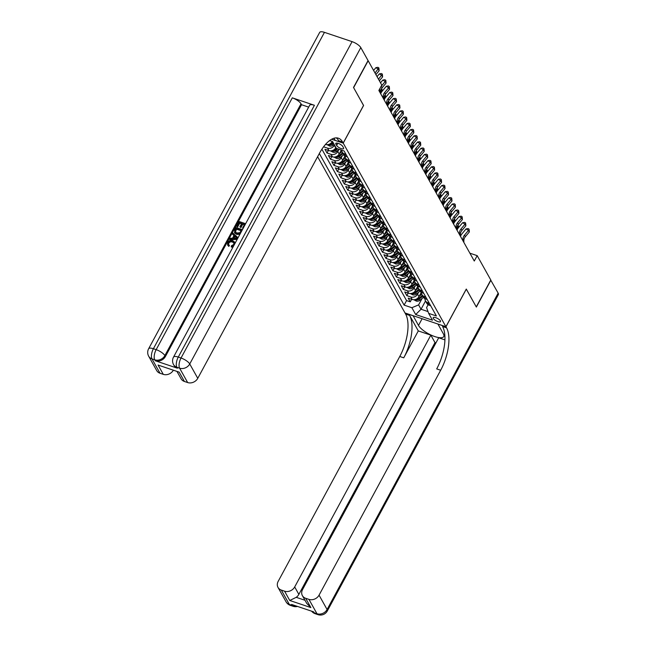 <?xml version="1.0" encoding="UTF-8"?>
<svg xmlns="http://www.w3.org/2000/svg" width="647" height="647" viewBox="0 0 647 647"><rect width="100%" height="100%" fill="white"/><g stroke="black" fill="none" stroke-linecap="round" stroke-linejoin="round"><path stroke-width="0.97" d="M440.381 320.831A4.149 1.375 -151.6 0 0 436.604 318A4.149 1.375 -151.6 0 0 433.191 317.669A4.149 1.375 -151.6 0 0 433.304 318.453A4.149 1.375 -151.6 0 0 437.073 321.284A4.149 1.375 -151.6 0 0 440.486 321.616A4.149 1.375 -151.6 0 0 440.381 320.831M317.604 156.703L405.014 312.97L445.912 326.719L343.225 143.141L331.628 139.242M335.874 147.492L335.712 147.807A5.184 4.335 -29.2 0 1 328.959 150.622L324.923 149.271L327.01 152.991L328.385 150.436M341.317 150.055L339.182 154.01A5.184 4.335 -29.2 0 1 332.429 156.825L328.393 155.474L330.48 159.194L331.854 156.639M344.972 155.919L342.651 160.213A5.184 4.335 -29.2 0 1 335.898 163.028L331.862 161.669L333.949 165.397L335.324 162.834M348.442 162.122L346.113 166.416A5.184 4.335 -29.2 0 1 339.368 169.231L335.332 167.872L337.41 171.592L338.793 169.037M351.911 168.325L349.582 172.62A5.184 4.335 -29.2 0 1 342.837 175.434L338.802 174.075L340.88 177.796L342.263 175.24M355.381 174.528L353.052 178.815A5.184 4.335 -29.2 0 1 346.307 181.637L342.271 180.278L344.35 183.999L345.733 181.443M358.842 180.723L356.521 185.018A5.184 4.335 -29.2 0 1 349.776 187.84L345.741 186.482L347.819 190.202L349.202 187.646M362.312 186.926L359.991 191.221A5.184 4.335 -29.2 0 1 353.246 194.043L349.21 192.685L351.289 196.405L352.672 193.849M365.781 193.13L363.46 197.424A5.184 4.335 -29.2 0 1 356.715 200.238L352.68 198.888L354.758 202.608L356.141 200.052M369.251 199.333L366.93 203.627A5.184 4.335 -29.2 0 1 360.185 206.442L356.149 205.091L358.228 208.811L359.611 206.256M372.721 205.536L370.399 209.83A5.184 4.335 -29.2 0 1 363.654 212.645L359.619 211.286L361.697 215.014L363.08 212.451M376.19 211.739L373.869 216.033A5.184 4.335 -29.2 0 1 367.124 218.848L363.088 217.489L365.167 221.209L366.55 218.654M379.66 217.942L377.338 222.236A5.184 4.335 -29.2 0 1 370.594 225.051L366.558 223.692L368.636 227.412L370.019 224.857M383.129 224.137L380.808 228.431A5.184 4.335 -29.2 0 1 374.063 231.254L370.027 229.895L372.106 233.616L373.489 231.06M386.599 230.34L384.278 234.635A5.184 4.335 -29.2 0 1 377.533 237.457L373.497 236.098L375.575 239.819L376.958 237.263M390.068 236.543L387.747 240.838A5.184 4.335 -29.2 0 1 381.002 243.66L376.966 242.302L379.045 246.022L380.428 243.466M393.538 242.746L391.217 247.041A5.184 4.335 -29.2 0 1 384.472 249.855L380.436 248.505L382.514 252.225L383.897 249.669M397.007 248.949L394.686 253.244A5.184 4.335 -29.2 0 1 387.941 256.058L383.906 254.708L385.984 258.428L387.367 255.872M400.477 255.153L398.156 259.447A5.184 4.335 -29.2 0 1 391.411 262.261L387.375 260.903L389.454 264.623L390.837 262.067M403.946 261.356L401.625 265.65A5.184 4.335 -29.2 0 1 394.88 268.465L390.845 267.106L392.923 270.826L394.306 268.27M407.416 267.559L405.095 271.853A5.184 4.335 -29.2 0 1 398.35 274.668L394.314 273.309L396.393 277.029L397.776 274.474M410.885 273.754L408.564 278.048A5.184 4.335 -29.2 0 1 401.819 280.871L397.784 279.512L399.862 283.232L401.245 280.677M414.355 279.957L412.034 284.251A5.184 4.335 -29.2 0 1 405.281 287.074L401.253 285.715L403.332 289.435L404.715 286.88M417.825 286.16L415.503 290.454A5.184 4.335 -29.2 0 1 408.75 293.277L404.723 291.918L406.801 295.639L408.184 293.083M363.533 105.461L353.618 87.644L368.159 60.745L381.779 85.089L378.867 90.467L474.275 261.024L477.187 255.646L469.892 253.195M335.89 144.152L336.65 145.51A4.019 1.334 -151.6 0 0 340.306 148.26A4.019 1.334 -151.6 0 0 343.614 148.575A4.019 1.334 -151.6 0 0 343.508 147.815L342.748 146.457A4.019 1.334 -151.6 0 0 339.093 143.707A4.019 1.334 -151.6 0 0 335.785 143.391A4.019 1.334 -151.6 0 0 335.89 144.152L336.48 143.068M428.12 304.705L426.567 307.576L428.662 313.366L436.401 315.971L344.115 150.994L336.383 148.389L332.566 141.572L329.59 140.569M428.662 313.366L432.479 320.192L415.681 314.539L411.864 307.713L404.124 305.117L319.327 153.525M418.593 292.315L417.582 294.175A5.184 4.335 150.8 0 1 410.837 296.997L406.801 295.639M421.294 292.363L418.973 296.658L417.582 294.175M415.123 286.111L414.112 287.972A5.184 4.335 150.8 0 1 407.367 290.794L403.332 289.435M411.654 279.908L410.643 281.777A5.184 4.335 150.8 0 1 403.898 284.591L399.862 283.232M408.184 273.705L407.173 275.573A5.184 4.335 150.8 0 1 400.428 278.388L396.393 277.029M404.715 267.502L403.704 269.37A5.184 4.335 150.8 0 1 396.959 272.185L392.923 270.826M401.245 261.299L400.234 263.167A5.184 4.335 150.8 0 1 393.489 265.982L389.454 264.623M397.776 255.096L396.765 256.964A5.184 4.335 150.8 0 1 390.02 259.779L385.984 258.428M394.306 248.901L393.303 250.761A5.184 4.335 150.8 0 1 386.55 253.584L382.514 252.225M390.837 242.698L389.834 244.558A5.184 4.335 150.8 0 1 383.081 247.38L379.045 246.022M387.367 236.495L386.364 238.355A5.184 4.335 150.8 0 1 379.611 241.177L375.575 239.819M383.897 230.292L382.895 232.16A5.184 4.335 150.8 0 1 376.142 234.974L372.106 233.616M380.428 224.088L379.425 225.957A5.184 4.335 150.8 0 1 372.672 228.771L368.636 227.412M376.958 217.885L375.956 219.754A5.184 4.335 150.8 0 1 369.202 222.568L365.167 221.209M373.489 211.682L372.486 213.55A5.184 4.335 150.8 0 1 365.733 216.365L361.697 215.014M370.019 205.479L369.016 207.347A5.184 4.335 150.8 0 1 362.263 210.162L358.228 208.811M366.55 199.284L365.547 201.144A5.184 4.335 150.8 0 1 358.794 203.967L354.758 202.608M363.08 193.081L362.077 194.941A5.184 4.335 150.8 0 1 355.324 197.764L351.289 196.405M359.611 186.878L358.608 188.738A5.184 4.335 150.8 0 1 351.855 191.561L347.819 190.202M356.149 180.675L355.138 182.543A5.184 4.335 150.8 0 1 348.385 185.357L344.35 183.999M352.68 174.472L351.669 176.34A5.184 4.335 150.8 0 1 344.916 179.154L340.88 177.796M349.21 168.269L348.199 170.137A5.184 4.335 150.8 0 1 341.446 172.951L337.41 171.592M345.741 162.065L344.73 163.934A5.184 4.335 150.8 0 1 337.977 166.748L333.949 165.397M342.271 155.862L341.26 157.731A5.184 4.335 150.8 0 1 334.507 160.545L330.48 159.194M338.802 149.667L337.791 151.527A5.184 4.335 150.8 0 1 331.038 154.35L327.01 152.991M334.491 145.017L334.321 145.324A5.184 4.335 150.8 0 1 327.568 148.147L323.581 146.804M332.307 141.483L332.243 141.604A5.184 4.335 150.8 0 1 325.498 144.427M329.687 140.601A5.184 4.335 150.8 0 1 328.474 141.467M321.891 149.214L406.567 300.596L410.271 301.842L411.654 299.286M418.973 296.658A5.184 4.335 -29.2 0 1 412.22 299.472L408.192 298.121L410.271 301.842M345.991 154.342L344.374 153.792A5.184 4.335 150.8 0 1 342.174 152.021A5.184 4.335 150.8 0 1 341.705 150.185M342.174 152.021L343.565 154.504A5.184 4.335 -29.2 0 0 345.765 156.275L347.374 156.817M349.461 160.537L347.843 159.995A5.184 4.335 150.8 0 1 345.644 158.224A5.184 4.335 150.8 0 1 345.191 156.04M345.644 158.224L347.035 160.707A5.184 4.335 -29.2 0 0 349.234 162.478L350.844 163.02M352.93 166.74L351.313 166.198A5.184 4.335 150.8 0 1 349.113 164.427A5.184 4.335 150.8 0 1 348.66 162.243M349.113 164.427L350.504 166.91A5.184 4.335 -29.2 0 0 352.704 168.681L354.313 169.223M356.4 172.943L354.782 172.401A5.184 4.335 150.8 0 1 352.583 170.63A5.184 4.335 150.8 0 1 352.13 168.438M352.583 170.63L353.974 173.113A5.184 4.335 -29.2 0 0 356.173 174.884L357.783 175.426M359.861 179.146L358.252 178.604A5.184 4.335 150.8 0 1 356.052 176.833A5.184 4.335 150.8 0 1 355.599 174.641M356.052 176.833L357.443 179.308A5.184 4.335 -29.2 0 0 359.643 181.087L361.252 181.629M363.331 185.349L361.722 184.807A5.184 4.335 150.8 0 1 359.522 183.036A5.184 4.335 150.8 0 1 359.069 180.845M359.522 183.036L360.913 185.511A5.184 4.335 -29.2 0 0 363.104 187.29L364.722 187.832M366.8 191.552L365.191 191.011A5.184 4.335 150.8 0 1 362.991 189.231A5.184 4.335 150.8 0 1 362.538 187.048M362.991 189.231L364.382 191.714A5.184 4.335 -29.2 0 0 366.574 193.485L368.192 194.035M370.27 197.756L368.661 197.214A5.184 4.335 150.8 0 1 366.461 195.434A5.184 4.335 150.8 0 1 366.008 193.251M366.461 195.434L367.852 197.917A5.184 4.335 -29.2 0 0 370.044 199.688L371.661 200.23M373.74 203.959L372.13 203.409A5.184 4.335 150.8 0 1 369.93 201.638A5.184 4.335 150.8 0 1 369.477 199.454M369.93 201.638L371.321 204.12A5.184 4.335 -29.2 0 0 373.513 205.892L375.131 206.433M377.209 210.154L375.6 209.612A5.184 4.335 150.8 0 1 373.4 207.841A5.184 4.335 150.8 0 1 372.947 205.657M373.4 207.841L374.791 210.324A5.184 4.335 -29.2 0 0 376.983 212.095L378.6 212.637M380.679 216.357L379.069 215.815A5.184 4.335 150.8 0 1 376.869 214.044A5.184 4.335 150.8 0 1 376.408 211.852M376.869 214.044L378.26 216.527A5.184 4.335 -29.2 0 0 380.452 218.298L382.07 218.84M384.148 222.56L382.539 222.018A5.184 4.335 150.8 0 1 380.339 220.247A5.184 4.335 150.8 0 1 379.878 218.055M380.339 220.247L381.722 222.73A5.184 4.335 -29.2 0 0 383.922 224.501L385.539 225.043M387.618 228.763L386.008 228.221A5.184 4.335 150.8 0 1 383.808 226.45A5.184 4.335 150.8 0 1 383.347 224.258M383.808 226.45L385.191 228.925A5.184 4.335 -29.2 0 0 387.391 230.704L389.009 231.246M391.087 234.966L389.478 234.424A5.184 4.335 150.8 0 1 387.278 232.653A5.184 4.335 150.8 0 1 386.817 230.461M387.278 232.653L388.661 235.128A5.184 4.335 -29.2 0 0 390.861 236.907L392.478 237.449M394.557 241.169L392.947 240.627A5.184 4.335 150.8 0 1 390.748 238.848A5.184 4.335 150.8 0 1 390.287 236.665M390.748 238.848L392.131 241.331A5.184 4.335 -29.2 0 0 394.33 243.102L395.948 243.644M398.026 247.372L396.417 246.822A5.184 4.335 150.8 0 1 394.217 245.051A5.184 4.335 150.8 0 1 393.756 242.868M394.217 245.051L395.6 247.534A5.184 4.335 -29.2 0 0 397.8 249.305L399.417 249.847M401.496 253.567L399.886 253.026A5.184 4.335 150.8 0 1 397.687 251.254A5.184 4.335 150.8 0 1 397.226 249.071M397.687 251.254L399.07 253.737A5.184 4.335 -29.2 0 0 401.269 255.508L402.887 256.05M404.965 259.77L403.356 259.229A5.184 4.335 150.8 0 1 401.156 257.457A5.184 4.335 150.8 0 1 400.695 255.274M401.156 257.457L402.539 259.94A5.184 4.335 -29.2 0 0 404.739 261.712L406.356 262.253M408.435 265.974L406.826 265.432A5.184 4.335 150.8 0 1 404.626 263.661A5.184 4.335 150.8 0 1 404.165 261.469M404.626 263.661L406.009 266.143A5.184 4.335 -29.2 0 0 408.208 267.915L409.826 268.456M411.904 272.177L410.295 271.635A5.184 4.335 150.8 0 1 408.095 269.864A5.184 4.335 150.8 0 1 407.634 267.672M408.095 269.864L409.478 272.347A5.184 4.335 -29.2 0 0 411.678 274.118L413.296 274.66M415.374 278.38L413.765 277.838A5.184 4.335 150.8 0 1 411.565 276.067A5.184 4.335 150.8 0 1 411.104 273.875M411.565 276.067L412.948 278.542A5.184 4.335 -29.2 0 0 415.148 280.321L416.765 280.863M418.844 284.583L417.226 284.041A5.184 4.335 150.8 0 1 415.034 282.27A5.184 4.335 150.8 0 1 414.573 280.078M415.034 282.27L416.417 284.745A5.184 4.335 -29.2 0 0 418.617 286.516L420.235 287.066M422.313 290.786L420.696 290.244A5.184 4.335 150.8 0 1 418.504 288.465A5.184 4.335 150.8 0 1 418.043 286.281M418.504 288.465L419.887 290.948A5.184 4.335 -29.2 0 0 422.087 292.719L423.704 293.261M425.783 296.989L424.165 296.439A5.184 4.335 150.8 0 1 421.973 294.668A5.184 4.335 150.8 0 1 421.512 292.484M421.973 294.668L423.356 297.151A5.184 4.335 -29.2 0 0 425.556 298.922L427.174 299.464M429.252 303.184L427.635 302.642A5.184 4.335 150.8 0 1 425.443 300.871A5.184 4.335 150.8 0 1 424.982 298.688M425.443 300.871L426.826 303.354A5.184 4.335 -29.2 0 0 429.026 305.125L430.643 305.667M445.912 326.719L466.285 289.055L476.257 306.888L490.798 279.989L477.187 255.646M363.59 105.477L343.225 143.141M425.5 300.984L421.035 309.242L428.023 311.587M422.062 298.51L418.609 304.899L421.035 309.242L415.681 314.539M406.567 300.596L404.124 305.117M411.864 307.713L418.609 304.899M375.891 74.567L379.142 70.701L378.277 69.156L375.907 67.652L373.578 70.418M375.025 73.014L378.883 67.911L379.142 70.701M375.907 67.652L377.937 67.312L378.883 67.911M233.979 242.989L232.548 242.107C231.044 241.509 229.782 241.873 228.779 243.199L228.593 244.582M233.648 245.876L231.23 246.644L231.521 245.666L233.761 244.501L233.866 242.73L232.273 241.614C230.761 241.016 229.507 241.38 228.504 242.706L228.423 244.34L229.467 245.569L228.755 246.41L227.566 244.97L227.695 242.536C228.941 240.611 230.631 239.997 232.758 240.7L234.651 242.099L234.918 243.531M234.651 242.099L235.136 243.118M233.114 246.871L231.505 247.138L231.23 246.644M233.939 235.621L232.394 234.02L232.92 233.057L238.047 237.748M237.15 239.406L229.863 239.705L230.114 238.242L232.548 238.201L234.036 235.443L232.394 234.02M241.533 223.805L239.705 223.191L237.643 227L236.6 226.24L239.155 221.525L245.634 223.708M242.989 228.601L242.56 228.051L244.526 224.412L242.488 223.725L242.762 224.218L240.927 227.615L239.883 226.862L241.719 223.466L239.422 222.689L239.705 223.191M244.34 224.752L242.762 224.218M314.418 105.283L178.265 357.087A7.78 2.58 -151.6 0 0 173.509 357.112L309.654 105.299A7.78 2.58 28.4 0 1 314.418 105.283L292.307 97.843A7.78 2.58 28.4 0 1 301.025 103.795L301.542 104.725L165.389 356.537A7.78 6.502 150.8 0 1 155.272 360.759L177.375 368.192A7.78 6.502 150.8 0 1 174.083 365.539L173.558 364.609A7.78 6.502 -29.2 0 0 176.857 367.261L177.375 368.192M301.542 104.725L308.668 107.127M239.948 234.311L236.697 234.408L234.675 232.944L234.683 229.798L235.929 227.485L242.415 229.669M353.513 87.458L363.557 105.412L343.193 143.076L342.603 142.025A32.415 14.161 108.6 0 0 338.389 138.207A32.415 14.161 108.6 0 0 319.383 153.42L197.772 378.325A7.78 6.502 150.8 0 1 187.654 382.555L179.623 368.192L176.857 367.261A7.78 3.397 108.6 0 1 178.265 357.087L181.031 358.017L352.089 41.643A7.78 2.58 28.4 0 1 360.808 47.595L368.054 60.559L353.513 87.458M343.193 143.076L335.178 140.383L333.973 138.24M179.187 372.154L158.07 365.054L179.187 372.154L184.395 381.455L187.654 382.555M184.395 381.455A7.78 6.502 150.8 0 1 181.095 378.794L177.157 371.758M324.454 32.35L153.396 348.725A7.78 2.58 -151.6 0 0 148.632 348.741L319.699 32.374A7.78 2.58 28.4 0 1 324.454 32.35L352.089 41.643M173.226 370.432A7.78 6.502 150.8 0 1 163.279 374.354L158.07 365.054M155.272 360.759L154.746 359.829L151.988 358.899L160.019 373.254L163.279 374.354M160.019 373.254A7.78 6.502 150.8 0 1 156.72 370.602L148.689 356.238A7.78 6.502 -29.2 0 0 151.988 358.899A7.78 3.397 108.6 0 1 153.396 348.725L156.162 349.655L292.307 97.843M342.603 142.025L338.624 140.682A32.415 14.161 108.6 0 0 336.278 137.876M239.422 222.689L237.368 226.499L237.643 227M237.368 226.499L236.6 226.24M242.488 223.725L240.652 227.113L240.927 227.615M240.652 227.113L239.883 226.862M243.175 228.262L242.56 228.051M240.66 233.033L239.673 233.81L236.414 233.907L234.4 232.451M235.314 231.99L236.923 233.001L239.883 232.702L241.307 230.364L236.204 228.65L235.217 231.852M236.414 233.907L236.697 234.408M239.673 233.81L239.924 234.263M241.121 230.712L236.478 229.151L235.403 232.16M236.204 228.65L236.478 229.151M235.484 229.984L235.759 230.478M237.425 238.889L229.588 239.212M236.131 237.255L234.651 235.977L233.462 238.177L237.117 238.104L234.934 236.47L234.012 238.169M234.651 235.977L234.934 236.47M237.4 238.606L236.414 237.748M228.504 242.706L228.779 243.199M232.273 241.614L232.548 242.107M229.184 245.076L228.472 245.917L228.755 246.41M228.472 245.917L227.566 244.97M490.733 280.119L498.158 293.14L327.091 609.506A7.78 2.58 -151.6 0 1 327.301 610.978A7.78 7.78 0 0 1 317.984 614.65A7.78 3.397 -71.4 0 1 316.973 613.736L308.942 599.373A7.78 6.502 -29.2 0 0 319.06 595.151L327.091 609.506A7.78 6.502 150.8 0 1 316.973 613.736L314.207 612.806L313.69 611.876L291.579 604.435L292.096 605.366L289.338 604.444A7.78 6.502 150.8 0 1 286.039 601.783L278.008 587.419A7.78 6.502 -29.2 0 0 281.308 590.08L289.338 604.444A7.78 3.397 108.6 0 0 290.349 605.357A7.78 7.78 0 0 1 286.039 601.783M490.903 280.175L476.362 307.074L466.261 289.104M413.085 315.679L418.496 325.433A14.582 4.828 -151.6 0 0 431.759 335.389A14.582 4.828 -151.6 0 0 443.761 336.553A14.582 4.828 -151.6 0 0 443.365 333.795L437.938 324.09L445.953 326.784L446.543 327.835A32.415 14.161 -71.4 0 1 440.672 370.246L319.06 595.151M413.069 315.728L405.054 313.027L405.637 314.086A32.415 14.161 -71.4 0 1 399.765 356.489L278.161 581.394A7.78 6.502 -29.2 0 0 278.008 587.419M418.294 330.924L409.624 315.421A32.415 14.161 -71.4 0 1 403.744 357.831L418.294 330.924L430.837 335.146L435.002 342.587L435.924 342.902M444.918 339.885L438.69 337.783L302.537 589.595A7.78 6.502 -29.2 0 0 302.384 595.62A7.78 6.502 -29.2 0 0 305.675 598.281L310.883 607.582L289.767 600.481L296.221 597.327L304.98 600.27M289.767 600.481L284.567 591.18L281.308 590.08M284.567 591.18A7.78 6.502 -29.2 0 0 294.692 586.95L298.849 594.399A7.78 6.502 150.8 0 1 296.221 597.327M430.837 335.146L294.692 586.95M498.158 293.14A7.78 2.58 28.4 0 1 498.368 294.603L327.301 610.978M466.317 289.12L445.953 326.784M308.942 599.373L305.675 598.281M435.002 342.587L298.849 594.399M446.543 327.835L442.564 326.5A32.415 14.161 -71.4 0 1 436.693 368.911L440.672 370.246M302.384 595.62L306.751 603.425L310.883 607.582M379.36 80.77L382.612 76.904L381.746 75.359L379.377 73.855L377.047 76.621M378.495 79.217L382.353 74.114L382.612 76.904M379.377 73.855L381.406 73.515L382.353 74.114M347.512 157.059A3.437 2.871 150.8 0 1 346.946 156.671M379.732 92.011L379.74 90.143A6.486 5.419 150.8 0 1 380.129 88.138M380.873 86.763A6.486 5.419 150.8 0 1 381.245 86.286L385.216 81.554L382.846 80.058L380.509 82.824M380.598 93.564L380.606 91.688A6.486 5.419 150.8 0 1 382.11 87.83L386.081 83.107L385.216 81.554L385.822 80.317L386.081 83.107M382.846 80.058L384.868 79.71L385.822 80.317M350.981 163.262A3.437 2.871 150.8 0 1 350.415 162.874M383.202 98.215L383.21 96.346A6.486 5.419 150.8 0 1 384.714 92.489L388.685 87.757L386.316 86.253L382.337 90.984A9.721 8.136 -29.2 0 0 380.687 93.718M384.067 99.767L384.075 97.891A6.486 5.419 150.8 0 1 385.58 94.033L389.551 89.31L388.685 87.757L389.292 86.52L389.551 89.31M386.316 86.253L388.337 85.914L389.292 86.52M354.451 169.465A3.437 2.871 150.8 0 1 353.885 169.077M386.671 104.418L386.68 102.541A6.486 5.419 150.8 0 1 388.176 98.684L392.155 93.961L389.785 92.456L385.806 97.179A9.721 8.136 -29.2 0 0 384.156 99.921M387.537 105.971L387.545 104.094A6.486 5.419 150.8 0 1 389.049 100.236L393.02 95.513L392.155 93.961L392.761 92.723L393.02 95.513M389.785 92.456L391.807 92.117L392.761 92.723M327.034 144.669L329.558 146.02A3.437 2.871 -29.2 0 0 332.97 145.308L334.143 144.394M333.068 142.469L331.895 143.383A3.437 2.871 150.8 0 1 329.38 144.241C328.571 144.378 328.716 144.629 329.8 144.985A3.437 2.871 -29.2 0 0 332.307 144.127L333.48 143.213M330.504 150.872L333.027 152.215A3.437 2.871 -29.2 0 0 336.44 151.511L339.206 149.344M336.739 148.511L335.364 149.586A3.437 2.871 150.8 0 1 332.849 150.444C332.04 150.581 332.186 150.824 333.27 151.188A3.437 2.871 -29.2 0 0 335.777 150.33L337.694 148.834M333.973 157.075L336.497 158.418A3.437 2.871 -29.2 0 0 339.91 157.714L343.711 154.738M339.351 153.687L341.988 151.633M341.034 150.573L341.584 150.144M342.627 152.821L338.834 155.79A3.437 2.871 150.8 0 1 336.319 156.647C335.51 156.784 335.647 157.027 336.739 157.391A3.437 2.871 -29.2 0 0 339.246 156.534L343.039 153.565M337.443 163.279L339.966 164.621A3.437 2.871 -29.2 0 0 343.379 163.917L347.18 160.941M342.821 159.89L345.458 157.836M344.503 156.776L345.175 156.25M346.096 159.025L342.303 161.993A3.437 2.871 150.8 0 1 339.788 162.85C338.979 162.987 339.117 163.23 340.209 163.594A3.437 2.871 -29.2 0 0 342.716 162.737L346.509 159.769M381.479 88.712L382.595 90.677M382.514 90.774L381.989 89.836L381.196 92.65M381.762 88.736L381.989 89.836L380.978 89.731M357.92 175.669A3.437 2.871 150.8 0 1 357.354 175.28M390.141 110.621L390.149 108.745A6.486 5.419 150.8 0 1 391.645 104.887L395.624 100.164L393.255 98.659L389.276 103.383A9.721 8.136 -29.2 0 0 387.626 106.124M391.006 112.174L391.014 110.297A6.486 5.419 150.8 0 1 392.519 106.44L396.49 101.716L395.624 100.164L396.231 98.918L396.49 101.716M393.255 98.659L395.277 98.32L396.231 98.918M340.912 169.482L343.436 170.824A3.437 2.871 -29.2 0 0 346.849 170.112L350.65 167.144M346.291 166.093L348.927 164.031M347.973 162.979L348.644 162.454M349.566 165.228L345.773 168.196A3.437 2.871 150.8 0 1 343.258 169.045C342.449 169.182 342.587 169.433 343.678 169.789A3.437 2.871 -29.2 0 0 346.185 168.94L349.978 165.972M384.949 94.915L386.065 96.88M385.984 96.977L385.458 96.039L384.666 98.845M385.232 94.939L385.458 96.039L384.447 95.934M361.39 181.864A3.437 2.871 150.8 0 1 360.824 181.483M393.611 116.824L393.619 114.948A6.486 5.419 150.8 0 1 395.115 111.09L399.094 106.367L396.724 104.863L392.745 109.586A9.721 8.136 -29.2 0 0 391.095 112.327M394.476 118.369L394.484 116.5A6.486 5.419 150.8 0 1 395.988 112.643L399.959 107.92L399.094 106.367L399.7 105.121L399.959 107.92M396.724 104.863L398.746 104.523L399.7 105.121M344.382 175.685L346.905 177.027A3.437 2.871 -29.2 0 0 350.318 176.316L354.119 173.347M349.76 172.296L352.397 170.234M351.442 169.182L352.114 168.657M353.036 171.431L349.243 174.399A3.437 2.871 150.8 0 1 346.727 175.248C345.919 175.386 346.056 175.636 347.148 175.992A3.437 2.871 -29.2 0 0 349.655 175.143L353.448 172.175M388.418 101.118L389.534 103.083M389.454 103.18L388.928 102.242L388.135 105.049M388.701 101.142L388.928 102.242L387.917 102.137M364.859 188.067A3.437 2.871 150.8 0 1 364.293 187.687M397.08 123.027L397.088 121.151A6.486 5.419 150.8 0 1 398.584 117.293L402.563 112.57L400.194 111.066L396.215 115.789A9.721 8.136 -29.2 0 0 394.565 118.53M397.945 124.572L397.954 122.704A6.486 5.419 150.8 0 1 399.458 118.846L403.429 114.123L402.563 112.57L403.17 111.324L403.429 114.123M400.194 111.066L402.216 110.726L403.17 111.324M347.851 181.888L350.375 183.23A3.437 2.871 -29.2 0 0 353.788 182.519L357.589 179.551M353.23 178.499L355.866 176.437M354.912 175.386L355.583 174.86M356.505 177.634L352.712 180.594A3.437 2.871 150.8 0 1 350.197 181.451C349.388 181.589 349.526 181.839 350.617 182.195A3.437 2.871 -29.2 0 0 353.125 181.338L356.918 178.378M391.888 107.313L393.004 109.278M392.923 109.375L392.397 108.445L391.605 111.252M392.171 107.345L392.397 108.445L391.386 108.34M368.329 194.27A3.437 2.871 150.8 0 1 367.763 193.89M400.55 129.23L400.55 127.354A6.486 5.419 150.8 0 1 402.054 123.496L406.033 118.773L403.663 117.269L399.684 121.992A9.721 8.136 -29.2 0 0 398.034 124.734M401.415 130.775L401.423 128.907A6.486 5.419 150.8 0 1 402.927 125.049L406.898 120.318L406.033 118.773L406.639 117.528L406.898 120.318M403.663 117.269L405.685 116.929L406.639 117.528M351.321 188.091L353.844 189.434A3.437 2.871 -29.2 0 0 357.257 188.722L361.058 185.754M356.699 184.702L359.336 182.64M358.381 181.581L359.053 181.063M359.975 183.837L356.182 186.797A3.437 2.871 150.8 0 1 353.666 187.654C352.858 187.792 352.995 188.042 354.087 188.398A3.437 2.871 -29.2 0 0 356.594 187.541L360.387 184.581M395.357 113.516L396.474 115.481M396.393 115.578L395.867 114.648L395.074 117.455M395.64 113.549L395.867 114.648L394.856 114.543M371.799 200.473A3.437 2.871 150.8 0 1 371.224 200.085M404.019 135.425L404.019 133.557A6.486 5.419 150.8 0 1 405.523 129.699L409.502 124.976L407.125 123.472L403.154 128.195A9.721 8.136 -29.2 0 0 401.504 130.929M404.885 136.978L404.893 135.11A6.486 5.419 150.8 0 1 406.397 131.244L410.368 126.521L409.502 124.976L410.109 123.731L410.368 126.521M407.125 123.472L409.155 123.132L410.109 123.731M354.791 194.286L357.314 195.637A3.437 2.871 -29.2 0 0 360.727 194.925L364.528 191.957M360.169 190.897L362.805 188.843M361.851 187.784L362.522 187.258M363.436 190.04L359.651 193A3.437 2.871 150.8 0 1 357.136 193.857C356.327 193.995 356.465 194.246 357.556 194.601A3.437 2.871 -29.2 0 0 360.064 193.744L363.857 190.784M398.827 119.719L399.943 121.685M399.862 121.782L399.336 120.852L398.544 123.658M399.11 119.752L399.336 120.852L398.326 120.746M375.268 206.676A3.437 2.871 150.8 0 1 374.694 206.288M407.489 141.628L407.489 139.76A6.486 5.419 150.8 0 1 408.993 135.902L412.972 131.171L410.594 129.667L406.623 134.398A9.721 8.136 -29.2 0 0 404.973 137.132M408.354 143.181L408.362 141.305A6.486 5.419 150.8 0 1 409.866 137.447L413.837 132.724L412.972 131.171L413.579 129.934L413.837 132.724M410.594 129.667L412.624 129.327L413.579 129.934M358.26 200.489L360.783 201.832A3.437 2.871 -29.2 0 0 364.188 201.128L367.989 198.152M363.638 197.1L366.275 195.046M365.32 193.987L365.992 193.461M366.906 196.235L363.121 199.203A3.437 2.871 150.8 0 1 360.605 200.06C359.797 200.198 359.934 200.441 361.026 200.805A3.437 2.871 -29.2 0 0 363.533 199.947L367.326 196.979M402.297 125.922L403.413 127.888M403.332 127.985L402.806 127.055L402.013 129.861M402.58 125.955L402.806 127.055L401.795 126.949M378.738 212.879A3.437 2.871 150.8 0 1 378.163 212.491M410.958 147.831L410.958 145.963A6.486 5.419 150.8 0 1 412.462 142.105L416.442 137.374L414.064 135.87L410.093 140.601A9.721 8.136 -29.2 0 0 408.443 143.335M411.824 149.384L411.832 147.508A6.486 5.419 150.8 0 1 413.336 143.65L417.307 138.927L416.442 137.374L417.048 136.137L417.307 138.927M414.064 135.87L416.094 135.53L417.048 136.137M361.73 206.692L364.253 208.035A3.437 2.871 -29.2 0 0 367.658 207.331L371.459 204.355M367.108 203.304L369.744 201.249M368.79 200.19L369.461 199.664M370.375 202.438L366.582 205.406A3.437 2.871 150.8 0 1 364.075 206.264C363.266 206.401 363.404 206.644 364.496 207.008A3.437 2.871 -29.2 0 0 367.003 206.15L370.796 203.182M405.766 132.125L406.882 134.091M406.801 134.188L406.276 133.25L405.483 136.064M406.049 132.158L406.276 133.25L405.265 133.153M382.199 219.082A3.437 2.871 150.8 0 1 381.633 218.694M414.428 154.035L414.428 152.158A6.486 5.419 150.8 0 1 415.932 148.3L419.911 143.577L417.533 142.073L413.562 146.796A9.721 8.136 -29.2 0 0 411.913 149.538M415.293 155.587L415.301 153.711A6.486 5.419 150.8 0 1 416.805 149.853L420.776 145.13L419.911 143.577L420.51 142.34L420.776 145.13M417.533 142.073L419.563 141.733L420.51 142.34M365.199 212.895L367.722 214.238A3.437 2.871 -29.2 0 0 371.127 213.534L374.928 210.558M370.577 209.507L373.206 207.444M372.26 206.393L372.931 205.867M373.845 208.641L370.052 211.609A3.437 2.871 150.8 0 1 367.545 212.467C366.736 212.604 366.873 212.847 367.965 213.211A3.437 2.871 -29.2 0 0 370.472 212.353L374.265 209.385M409.236 138.329L410.352 140.294M410.271 140.391L409.745 139.453L408.944 142.267M409.519 138.353L409.745 139.453L408.734 139.348M385.669 225.285A3.437 2.871 150.8 0 1 385.102 224.897M417.897 160.238L417.897 158.361A6.486 5.419 150.8 0 1 419.402 154.504L423.381 149.78L421.003 148.276L417.032 152.999A9.721 8.136 -29.2 0 0 415.382 155.741M418.763 161.79L418.771 159.914A6.486 5.419 150.8 0 1 420.267 156.056L424.246 151.333L423.381 149.78L423.979 148.535L424.246 151.333M421.003 148.276L423.033 147.937L423.979 148.535M368.669 219.098L371.192 220.441A3.437 2.871 -29.2 0 0 374.597 219.729L378.398 216.761M374.047 215.71L376.675 213.647M375.729 212.596L376.4 212.07M377.314 214.844L373.521 217.813A3.437 2.871 150.8 0 1 371.014 218.662C370.205 218.799 370.343 219.05 371.435 219.406A3.437 2.871 -29.2 0 0 373.942 218.557L377.735 215.588M412.705 144.532L413.821 146.497M413.74 146.594L413.215 145.656L412.414 148.462M412.988 144.556L413.215 145.656L412.204 145.551M389.138 231.48A3.437 2.871 150.8 0 1 388.572 231.1M421.367 166.441L421.367 164.564A6.486 5.419 150.8 0 1 422.871 160.707L426.85 155.984L424.472 154.479L420.501 159.202A9.721 8.136 -29.2 0 0 418.852 161.944M422.232 167.985L422.24 166.117A6.486 5.419 150.8 0 1 423.736 162.26L427.716 157.536L426.85 155.984L427.449 154.738L427.716 157.536M424.472 154.479L426.502 154.14L427.449 154.738M372.138 225.302L374.662 226.644A3.437 2.871 -29.2 0 0 378.066 225.932L381.867 222.964M377.516 221.913L380.145 219.851M379.199 218.799L379.87 218.274M380.784 221.048L376.991 224.016A3.437 2.871 150.8 0 1 374.484 224.865C373.675 225.002 373.812 225.253 374.896 225.609A3.437 2.871 -29.2 0 0 377.411 224.76L381.204 221.792M416.175 150.735L417.291 152.692M417.21 152.797L416.684 151.859L415.884 154.665M416.458 150.759L416.684 151.859L415.673 151.754M392.608 237.684A3.437 2.871 150.8 0 1 392.042 237.303M424.836 172.644L424.836 170.768A6.486 5.419 150.8 0 1 426.341 166.91L430.32 162.187L427.942 160.682L423.971 165.406A9.721 8.136 -29.2 0 0 422.321 168.147M425.702 174.189L425.71 172.32A6.486 5.419 150.8 0 1 427.206 168.463L431.185 163.731L430.32 162.187L430.918 160.941L431.185 163.731M427.942 160.682L429.972 160.343L430.918 160.941M375.608 231.505L378.131 232.847A3.437 2.871 -29.2 0 0 381.536 232.136L385.337 229.167M380.986 228.116L383.614 226.054M382.668 225.002L383.339 224.477M384.253 227.251L380.46 230.211A3.437 2.871 150.8 0 1 377.953 231.068C377.144 231.205 377.282 231.456 378.366 231.812A3.437 2.871 -29.2 0 0 380.881 230.955L384.674 227.995M419.644 156.93L420.76 158.895M420.679 158.992L420.154 158.062L419.353 160.868M419.927 156.962L420.154 158.062L419.143 157.957M396.077 243.887A3.437 2.871 150.8 0 1 395.511 243.498M428.306 178.839L428.306 176.971A6.486 5.419 150.8 0 1 429.81 173.113L433.789 168.39L431.412 166.886L427.441 171.609A9.721 8.136 -29.2 0 0 425.791 174.35M429.171 180.392L429.179 178.523A6.486 5.419 150.8 0 1 430.676 174.666L434.655 169.935L433.789 168.39L434.388 167.144L434.655 169.935M431.412 166.886L433.441 166.546L434.388 167.144M379.077 237.708L381.601 239.05A3.437 2.871 -29.2 0 0 385.005 238.339L388.807 235.371M384.455 234.319L387.084 232.257M386.138 231.197L386.809 230.68M387.723 233.454L383.93 236.414A3.437 2.871 150.8 0 1 381.423 237.271C380.614 237.409 380.751 237.659 381.835 238.015A3.437 2.871 -29.2 0 0 384.35 237.158L388.143 234.198M423.114 163.133L424.23 165.098M424.149 165.195L423.623 164.265L422.823 167.072M423.397 163.165L423.623 164.265L422.612 164.16M399.547 250.09A3.437 2.871 150.8 0 1 398.981 249.702M431.775 185.042L431.775 183.174A6.486 5.419 150.8 0 1 433.28 179.316L437.251 174.593L434.881 173.089L430.91 177.812A9.721 8.136 -29.2 0 0 429.26 180.545M432.641 186.595L432.641 184.719A6.486 5.419 150.8 0 1 434.145 180.861L438.124 176.138L437.251 174.593L437.857 173.347L438.124 176.138M434.881 173.089L436.911 172.741L437.857 173.347M382.547 243.903L385.07 245.253A3.437 2.871 -29.2 0 0 388.475 244.542L392.276 241.566M387.925 240.514L390.553 238.46M389.607 237.4L390.278 236.875M391.192 239.657L387.399 242.617A3.437 2.871 150.8 0 1 384.892 243.474C384.083 243.612 384.221 243.862 385.305 244.218A3.437 2.871 -29.2 0 0 387.82 243.361L391.613 240.401M426.583 169.336L427.699 171.301M427.618 171.398L427.093 170.468L426.292 173.275M426.866 169.368L427.093 170.468L426.082 170.363M403.016 256.293A3.437 2.871 150.8 0 1 402.45 255.905M435.245 191.245L435.245 189.377A6.486 5.419 150.8 0 1 436.749 185.519L440.72 180.788L438.351 179.284L434.38 184.015A9.721 8.136 -29.2 0 0 432.73 186.748M436.11 192.798L436.11 190.922A6.486 5.419 150.8 0 1 437.615 187.064L441.594 182.341L440.72 180.788L441.327 179.551L441.594 182.341M438.351 179.284L440.381 178.944L441.327 179.551M386.016 250.106L388.54 251.448A3.437 2.871 -29.2 0 0 391.945 250.745L395.746 247.769M391.395 246.717L394.023 244.663M393.077 243.604L393.748 243.078M394.662 245.852L390.869 248.82A3.437 2.871 150.8 0 1 388.362 249.677C387.553 249.815 387.69 250.057 388.774 250.421A3.437 2.871 -29.2 0 0 391.289 249.564L395.082 246.596M430.053 175.539L431.169 177.504M431.088 177.601L430.562 176.663L429.762 179.478M430.336 175.572L430.562 176.663L429.551 176.566M406.486 262.496A3.437 2.871 150.8 0 1 405.92 262.108M438.715 197.448L438.715 195.58A6.486 5.419 150.8 0 1 440.219 191.714L444.19 186.991L441.82 185.487L437.849 190.218A9.721 8.136 -29.2 0 0 436.199 192.952M439.58 199.001L439.58 197.125A6.486 5.419 150.8 0 1 441.084 193.267L445.063 188.544L444.19 186.991L444.796 185.754L445.063 188.544M441.82 185.487L443.85 185.147L444.796 185.754M389.486 256.309L392.001 257.652A3.437 2.871 -29.2 0 0 395.414 256.948L399.215 253.972M394.864 252.92L397.493 250.866M396.546 249.807L397.218 249.281M398.131 252.055L394.338 255.023A3.437 2.871 150.8 0 1 391.831 255.88C391.023 256.018 391.16 256.261 392.244 256.624A3.437 2.871 -29.2 0 0 394.759 255.767L398.552 252.799M433.522 181.742L434.638 183.708M434.558 183.805L434.032 182.866L433.231 185.681M433.805 181.775L434.032 182.866L433.021 182.769M409.955 268.699A3.437 2.871 150.8 0 1 409.389 268.311M442.184 203.651L442.184 201.775A6.486 5.419 150.8 0 1 443.688 197.917L447.659 193.194L445.29 191.69L441.319 196.413A9.721 8.136 -29.2 0 0 439.669 199.155M443.049 205.204L443.049 203.328A6.486 5.419 150.8 0 1 444.554 199.47L448.533 194.747L447.659 193.194L448.266 191.949L448.533 194.747M445.29 191.69L447.32 191.35L448.266 191.949M392.955 262.512L395.471 263.855A3.437 2.871 -29.2 0 0 398.884 263.143L402.685 260.175M398.334 259.123L400.962 257.061M400.016 256.01L400.687 255.484M401.601 258.258L397.808 261.226A3.437 2.871 150.8 0 1 395.301 262.075C394.492 262.213 394.63 262.464 395.713 262.828A3.437 2.871 -29.2 0 0 398.228 261.97L402.022 259.002M436.992 187.945L438.108 189.911M438.027 190.008L437.501 189.07L436.701 191.876M437.275 187.97L437.501 189.07L436.49 188.964M413.425 274.894A3.437 2.871 150.8 0 1 412.859 274.514M445.654 209.854L445.654 207.978A6.486 5.419 150.8 0 1 447.158 204.12L451.129 199.397L448.759 197.893L444.788 202.616A9.721 8.136 -29.2 0 0 443.138 205.358M446.519 211.407L446.519 209.531A6.486 5.419 150.8 0 1 448.023 205.673L452.002 200.95L451.129 199.397L451.735 198.152L452.002 200.95M448.759 197.893L450.789 197.553L451.735 198.152M396.425 268.715L398.94 270.058A3.437 2.871 -29.2 0 0 402.353 269.346L406.154 266.378M401.803 265.327L404.432 263.264M403.485 262.213L404.157 261.687M405.071 264.461L401.277 267.429A3.437 2.871 150.8 0 1 398.77 268.279C397.962 268.416 398.099 268.667 399.183 269.023A3.437 2.871 -29.2 0 0 401.698 268.173L405.491 265.205M440.461 194.149L441.577 196.114M441.497 196.211L440.971 195.273L440.17 198.079M440.744 194.173L440.971 195.273L439.96 195.168M416.894 281.097A3.437 2.871 150.8 0 1 416.328 280.717M449.123 216.058L449.123 214.181A6.486 5.419 150.8 0 1 450.627 210.324L454.598 205.6L452.229 204.096L448.258 208.819A9.721 8.136 -29.2 0 0 446.608 211.561M449.988 217.602L449.988 215.734A6.486 5.419 150.8 0 1 451.493 211.876L455.472 207.153L454.598 205.6L455.205 204.355L455.472 207.153M452.229 204.096L454.259 203.756L455.205 204.355M399.895 274.918L402.41 276.261A3.437 2.871 -29.2 0 0 405.823 275.549L409.624 272.581M405.273 271.53L407.901 269.467M406.955 268.416L407.626 267.89M408.54 270.664L404.747 273.632A3.437 2.871 150.8 0 1 402.24 274.482C401.431 274.619 401.569 274.87 402.652 275.226A3.437 2.871 -29.2 0 0 405.168 274.377L408.961 271.408M443.931 200.352L445.047 202.309M444.966 202.406L444.44 201.476L443.64 204.282M444.214 200.376L444.44 201.476L443.43 201.371M420.364 287.3A3.437 2.871 150.8 0 1 419.798 286.92M452.593 222.261L452.593 220.384A6.486 5.419 150.8 0 1 454.097 216.527L458.068 211.804L455.698 210.299L451.727 215.022A9.721 8.136 -29.2 0 0 450.077 217.764M453.458 223.805L453.458 221.937A6.486 5.419 150.8 0 1 454.962 218.079L458.941 213.348L458.068 211.804L458.674 210.558L458.941 213.348M455.698 210.299L457.728 209.96L458.674 210.558M403.364 281.122L405.879 282.464A3.437 2.871 -29.2 0 0 409.292 281.752L413.093 278.784M408.734 277.733L411.371 275.671M410.424 274.619L411.096 274.093M412.01 276.867L408.217 279.827A3.437 2.871 150.8 0 1 405.709 280.685C404.901 280.822 405.038 281.073 406.122 281.429A3.437 2.871 -29.2 0 0 408.637 280.572L412.43 277.612M447.401 206.547L448.517 208.512M448.436 208.609L447.91 207.679L447.109 210.485M447.684 206.579L447.91 207.679L446.899 207.574M423.834 293.503A3.437 2.871 150.8 0 1 423.267 293.115M456.062 228.456L456.062 226.587A6.486 5.419 150.8 0 1 457.566 222.73L461.537 218.007L459.168 216.502L455.197 221.225A9.721 8.136 -29.2 0 0 453.547 223.967M456.928 230.008L456.928 228.14A6.486 5.419 150.8 0 1 458.432 224.283L462.411 219.551L461.537 218.007L462.144 216.761L462.411 219.551M459.168 216.502L461.198 216.163L462.144 216.761M406.834 287.317L409.349 288.667A3.437 2.871 -29.2 0 0 412.762 287.955L416.563 284.987M412.204 283.936L414.84 281.874M413.894 280.814L414.565 280.297M415.479 283.071L411.686 286.031A3.437 2.871 150.8 0 1 409.179 286.888C408.37 287.025 408.508 287.276 409.591 287.632A3.437 2.871 -29.2 0 0 412.107 286.775L415.9 283.815M450.862 212.75L451.986 214.715M451.897 214.812L451.38 213.882L450.579 216.688M451.153 212.782L451.38 213.882L450.369 213.777M427.303 299.707A3.437 2.871 150.8 0 1 426.737 299.318M459.532 234.659L459.532 232.791A6.486 5.419 150.8 0 1 461.036 228.933L465.007 224.202L462.637 222.705L458.666 227.429A9.721 8.136 -29.2 0 0 457.017 230.162M460.397 236.212L460.397 234.335A6.486 5.419 150.8 0 1 461.901 230.478L465.88 225.754L465.007 224.202L465.614 222.964L465.88 225.754M462.637 222.705L464.667 222.358L465.614 222.964M410.303 293.52L412.818 294.862A3.437 2.871 -29.2 0 0 416.231 294.159L420.032 291.182M415.673 290.131L418.31 288.077M417.364 287.017L418.035 286.492M418.949 289.274L415.156 292.234A3.437 2.871 150.8 0 1 412.649 293.091C411.84 293.228 411.977 293.479 413.061 293.835A3.437 2.871 -29.2 0 0 415.576 292.978L419.369 290.018M454.331 218.953L455.456 220.918M455.367 221.015L454.849 220.085L454.048 222.892M454.623 218.985L454.849 220.085L453.83 219.98M430.773 305.91A3.437 2.871 150.8 0 1 430.206 305.521M462.993 240.862L463.001 238.994A6.486 5.419 150.8 0 1 464.506 235.136L468.477 230.405L466.107 228.901L462.136 233.632A9.721 8.136 -29.2 0 0 460.486 236.365M463.867 242.415L463.867 240.538A6.486 5.419 150.8 0 1 465.371 236.681L469.342 231.958L468.477 230.405L469.083 229.167L469.342 231.958M466.107 228.901L468.137 228.561L469.083 229.167M413.773 299.723L416.288 301.065A3.437 2.871 -29.2 0 0 419.701 300.362L423.502 297.385M419.143 296.334L421.779 294.28M420.833 293.22L421.504 292.695M422.418 295.469L418.625 298.437A3.437 2.871 150.8 0 1 416.118 299.294C415.309 299.432 415.447 299.674 416.531 300.038A3.437 2.871 -29.2 0 0 419.046 299.181L422.839 296.213M457.801 225.156L458.925 227.121M458.836 227.218L458.319 226.28L457.518 229.095M458.092 225.188L458.319 226.28L457.3 226.183M415.503 290.454L414.112 287.972M412.034 284.251L410.643 281.777M408.564 278.048L407.173 275.573M405.095 271.853L403.704 269.37M401.625 265.65L400.234 263.167M398.156 259.447L396.765 256.964M394.686 253.244L393.303 250.761M391.217 247.041L389.834 244.558M387.747 240.838L386.364 238.355M384.278 234.635L382.895 232.16M380.808 228.431L379.425 225.957M377.338 222.236L375.956 219.754M373.869 216.033L372.486 213.55M370.399 209.83L369.016 207.347M366.93 203.627L365.547 201.144M363.46 197.424L362.077 194.941M359.991 191.221L358.608 188.738M356.521 185.018L355.138 182.543M353.052 178.815L351.669 176.34M349.582 172.62L348.199 170.137M346.113 166.416L344.73 163.934M342.651 160.213L341.26 157.731M339.182 154.01L337.791 151.527M335.712 147.807L334.321 145.324M412.22 299.472L410.837 296.997M408.75 293.277L407.367 290.794M405.281 287.074L403.898 284.591M401.819 280.871L400.428 278.388M398.35 274.668L396.959 272.185M394.88 268.465L393.489 265.982M391.411 262.261L390.02 259.779M387.941 256.058L386.55 253.584M384.472 249.855L383.081 247.38M381.002 243.66L379.611 241.177M377.533 237.457L376.142 234.974M374.063 231.254L372.672 228.771M370.594 225.051L369.202 222.568M367.124 218.848L365.733 216.365M363.654 212.645L362.263 210.162M360.185 206.442L358.794 203.967M356.715 200.238L355.324 197.764M353.246 194.043L351.855 191.561M349.776 187.84L348.385 185.357M346.307 181.637L344.916 179.154M342.837 175.434L341.446 172.951M339.368 169.231L337.977 166.748M335.898 163.028L334.507 160.545M332.429 156.825L331.038 154.35M328.959 150.622L327.568 148.147M345.765 156.275L344.374 153.792M349.234 162.478L347.843 159.995M352.704 168.681L351.313 166.198M356.173 174.884L354.782 172.401M359.643 181.087L358.252 178.604M363.104 187.29L361.722 184.807M366.574 193.485L365.191 191.011M370.044 199.688L368.661 197.214M373.513 205.892L372.13 203.409M376.983 212.095L375.6 209.612M380.452 218.298L379.069 215.815M383.922 224.501L382.539 222.018M387.391 230.704L386.008 228.221M390.861 236.907L389.478 234.424M394.33 243.102L392.947 240.627M397.8 249.305L396.417 246.822M401.269 255.508L399.886 253.026M404.739 261.712L403.356 259.229M408.208 267.915L406.826 265.432M411.678 274.118L410.295 271.635M415.148 280.321L413.765 277.838M418.617 286.516L417.226 284.041M422.087 292.719L420.696 290.244M425.556 298.922L424.165 296.439M429.026 305.125L427.635 302.642M337.871 143.262L336.65 145.51M360.808 47.595L189.741 363.97L197.772 378.325M301.025 103.795L164.872 355.599L165.389 356.537M189.741 363.97A7.78 2.58 -151.6 0 0 181.031 358.017A7.78 3.397 -71.4 0 0 179.623 368.192A7.78 6.502 -29.2 0 0 189.741 363.97M164.872 355.599A7.78 2.58 -151.6 0 0 156.162 349.655A7.78 3.397 -71.4 0 0 154.746 359.829A7.78 6.502 -29.2 0 0 164.872 355.599M409.624 315.421L405.637 314.086M403.744 357.831L399.765 356.489M295.323 605.697A7.78 6.502 150.8 0 1 292.096 605.366A7.78 3.397 -71.4 0 0 293.107 606.288A7.78 7.78 0 0 0 297.539 606.441M311.595 611.172A7.78 7.78 0 0 0 315.218 613.72A7.78 3.397 108.6 0 1 314.207 612.806A7.78 6.502 150.8 0 1 311.676 611.197M422.119 318.72L418.496 325.433M379.74 90.143L380.606 91.688M381.245 86.286L382.11 87.83M383.21 96.346L384.075 97.891M384.714 92.489L385.58 94.033M386.68 102.541L387.545 104.094M388.176 98.684L389.049 100.236M328.636 144.451L329.493 145.979M332.307 144.127L332.97 145.308M331.49 142.663L331.895 143.383M330.245 144.16L329.8 144.985M332.105 150.646L332.962 152.182M335.777 150.33L336.44 151.511M334.96 148.867L335.364 149.586M333.715 150.363L333.27 151.188M335.575 156.849L336.432 158.386M339.246 156.534L339.91 157.714M338.43 155.07L338.834 155.79M337.184 156.558L336.739 157.391M339.044 163.052L339.901 164.589M342.716 162.737L343.379 163.917M341.899 161.273L342.303 161.993M340.654 162.761L340.209 163.594M390.149 108.745L391.014 110.297M391.645 104.887L392.519 106.44M342.514 169.255L343.371 170.792M346.185 168.94L346.849 170.112M345.369 167.476L345.773 168.196M344.123 168.964L343.678 169.789M393.619 114.948L394.484 116.5M395.115 111.09L395.988 112.643M345.983 175.458L346.841 176.995M349.655 175.143L350.318 176.316M348.838 173.679L349.243 174.399M347.593 175.167L347.148 175.992M397.088 121.151L397.954 122.704M398.584 117.293L399.458 118.846M349.453 181.661L350.31 183.198M353.125 181.338L353.788 182.519M352.308 179.874L352.712 180.594M351.062 181.37L350.617 182.195M400.55 127.354L401.423 128.907M402.054 123.496L402.927 125.049M352.922 187.865L353.78 189.401M356.594 187.541L357.257 188.722M355.777 186.077L356.182 186.797M354.532 187.573L354.087 188.398M404.019 133.557L404.893 135.11M405.523 129.699L406.397 131.244M356.392 194.068L357.249 195.596M360.064 193.744L360.727 194.925M359.247 192.28L359.651 193M358.001 193.776L357.556 194.601M407.489 139.76L408.362 141.305M408.993 135.902L409.866 137.447M359.861 200.263L360.719 201.799M363.533 199.947L364.188 201.128M362.716 198.483L363.121 199.203M361.471 199.98L361.026 200.805M410.958 145.963L411.832 147.508M412.462 142.105L413.336 143.65M363.331 206.466L364.188 208.002M367.003 206.15L367.658 207.331M366.186 204.687L366.582 205.406M364.94 206.175L364.496 207.008M414.428 152.158L415.301 153.711M415.932 148.3L416.805 149.853M366.8 212.669L367.658 214.206M370.472 212.353L371.127 213.534M369.655 210.89L370.052 211.609M368.41 212.378L367.965 213.211M417.897 158.361L418.771 159.914M419.402 154.504L420.267 156.056M370.27 218.872L371.127 220.409M373.942 218.557L374.597 219.729M373.125 217.093L373.521 217.813M371.879 218.581L371.435 219.406M421.367 164.564L422.24 166.117M422.871 160.707L423.736 162.26M373.731 225.075L374.597 226.612M377.411 224.76L378.066 225.932M376.594 223.296L376.991 224.016M375.349 224.784L374.896 225.609M424.836 170.768L425.71 172.32M426.341 166.91L427.206 168.463M377.201 231.278L378.066 232.815M380.881 230.955L381.536 232.136M380.064 229.491L380.46 230.211M378.818 230.987L378.366 231.812M428.306 176.971L429.179 178.523M429.81 173.113L430.676 174.666M380.671 237.481L381.536 239.01M384.35 237.158L385.005 238.339M383.534 235.694L383.93 236.414M382.288 237.19L381.835 238.015M431.775 183.174L432.641 184.719M433.28 179.316L434.145 180.861M384.14 243.684L385.005 245.213M387.82 243.361L388.475 244.542M387.003 241.897L387.399 242.617M385.758 243.393L385.305 244.218M435.245 189.377L436.11 190.922M436.749 185.519L437.615 187.064M387.61 249.879L388.475 251.416M391.289 249.564L391.945 250.745M390.473 248.1L390.869 248.82M389.227 249.596L388.774 250.421M438.715 195.58L439.58 197.125M440.219 191.714L441.084 193.267M391.079 256.083L391.945 257.619M394.759 255.767L395.414 256.948M393.934 254.303L394.338 255.023M392.697 255.791L392.244 256.624M442.184 201.775L443.049 203.328M443.688 197.917L444.554 199.47M394.549 262.286L395.414 263.822M398.228 261.97L398.884 263.143M397.404 260.506L397.808 261.226M396.166 261.995L395.713 262.828M445.654 207.978L446.519 209.531M447.158 204.12L448.023 205.673M398.018 268.489L398.875 270.025M401.698 268.173L402.353 269.346M400.873 266.71L401.277 267.429M399.636 268.198L399.183 269.023M449.123 214.181L449.988 215.734M450.627 210.324L451.493 211.876M401.488 274.692L402.345 276.229M405.168 274.377L405.823 275.549M404.343 272.905L404.747 273.632M403.105 274.401L402.652 275.226M452.593 220.384L453.458 221.937M454.097 216.527L454.962 218.079M404.957 280.895L405.815 282.432M408.637 280.572L409.292 281.752M407.812 279.108L408.217 279.827M406.575 280.604L406.122 281.429M456.062 226.587L456.928 228.14M457.566 222.73L458.432 224.283M408.427 287.098L409.284 288.627M412.107 286.775L412.762 287.955M411.282 285.311L411.686 286.031M410.036 286.807L409.591 287.632M459.532 232.791L460.397 234.335M461.036 228.933L461.901 230.478M411.896 293.293L412.754 294.83M415.576 292.978L416.231 294.159M414.751 291.514L415.156 292.234M413.506 293.01L413.061 293.835M463.001 238.994L463.867 240.538M464.506 235.136L465.371 236.681M415.366 299.496L416.223 301.033M419.046 299.181L419.701 300.362M418.221 297.717L418.625 298.437M416.975 299.213L416.531 300.038M173.509 357.112A7.78 7.78 0 0 0 173.558 364.609M148.632 348.741A7.78 7.78 0 0 0 148.689 356.238M293.107 606.288L290.349 605.357M317.984 614.65L315.218 613.72"/></g></svg>
